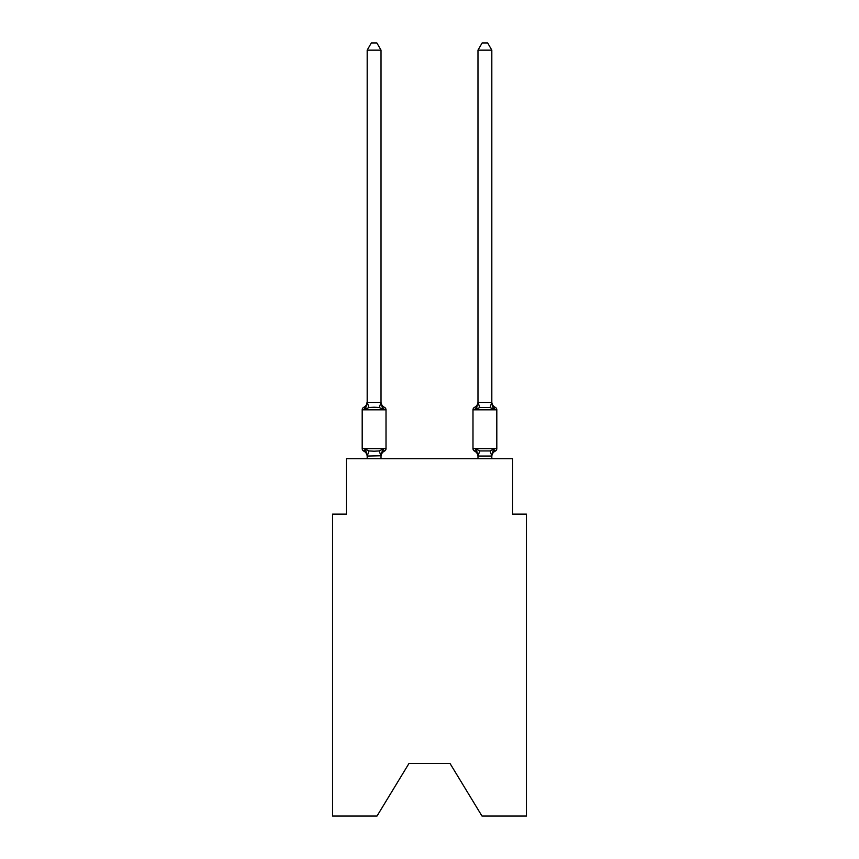 <?xml version="1.0" encoding="UTF-8"?>
<svg xmlns="http://www.w3.org/2000/svg" width="859" height="859" viewBox="0 0 859 859"><rect width="100%" height="100%" fill="white"/><g stroke="black" fill="none" stroke-linecap="round" stroke-linejoin="round"><path stroke-width="1.29" d="M449.998 763.426L481.996 816.05L526.449 816.05L526.449 514.122L512.598 514.122L512.598 458.727L346.402 458.727L346.402 514.122L332.551 514.122L332.551 816.05L377.004 816.05L409.002 763.426L449.998 763.426L409.002 763.426M491.82 455.764L491.82 456.58A6.099 6.099 0 0 1 495.256 451.104L494.462 450.728L495.256 451.104A2.77 2.77 0 0 0 496.813 448.613A2.77 2.77 0 0 1 495.256 451.104A2.77 2.77 0 0 0 496.813 448.613A2.77 2.77 0 0 1 495.256 451.104L494.462 450.728L495.256 451.104A2.77 2.77 0 0 0 496.813 448.613A2.77 2.77 0 0 1 495.256 451.104A2.77 2.77 0 0 0 496.813 448.613A2.77 2.77 0 0 1 495.256 451.104L494.462 450.728L495.256 451.104A2.77 2.77 0 0 0 496.813 448.613A2.77 2.77 0 0 1 495.256 451.104A2.77 2.77 0 0 0 496.813 448.613A2.77 2.77 0 0 1 495.256 451.104L494.462 450.728L495.256 451.104A2.77 2.77 0 0 0 496.813 448.613A2.77 2.77 0 0 1 495.256 451.104A2.77 2.77 0 0 0 496.813 448.613A2.77 2.77 0 0 1 495.256 451.104L494.462 450.728L495.256 451.104A2.77 2.77 0 0 0 496.813 448.613A2.77 2.77 0 0 1 495.256 451.104A2.77 2.77 0 0 0 496.813 448.613A2.77 2.77 0 0 1 495.256 451.104L494.462 450.728L495.256 451.104A2.77 2.77 0 0 0 496.813 448.613A2.77 2.77 0 0 1 495.256 451.104A2.77 2.77 0 0 0 496.813 448.613A2.77 2.77 0 0 1 495.256 451.104L494.462 450.728L495.256 451.104A2.77 2.77 0 0 0 496.813 448.613A2.77 2.77 0 0 1 495.256 451.104A2.77 2.77 0 0 0 496.813 448.613A2.77 2.77 0 0 1 495.256 451.104L494.462 450.728L495.256 451.104A2.77 2.77 0 0 0 496.813 448.613A2.77 2.77 0 0 1 495.256 451.104A2.77 2.77 0 0 0 496.813 448.613A2.77 2.77 0 0 1 495.256 451.104L494.462 450.728L495.256 451.104A2.77 2.77 0 0 0 496.813 448.613A2.77 2.77 0 0 1 495.256 451.104A2.77 2.77 0 0 0 496.813 448.613A2.77 2.77 0 0 1 495.256 451.104L494.462 450.728L495.256 451.104A2.77 2.77 0 0 0 496.813 448.613A2.77 2.77 0 0 1 495.256 451.104A2.77 2.77 0 0 0 496.813 448.613A2.77 2.77 0 0 1 495.256 451.104L494.462 450.728L495.256 451.104A2.77 2.77 0 0 0 496.813 448.613A2.77 2.77 0 0 1 495.256 451.104A2.77 2.77 0 0 0 496.813 448.613A2.77 2.77 0 0 1 495.256 451.104L494.462 450.728L495.256 451.104A2.77 2.77 0 0 0 496.813 448.613A2.77 2.77 0 0 1 495.256 451.104A2.77 2.77 0 0 0 496.813 448.613A2.77 2.77 0 0 1 495.256 451.104L494.462 450.728L495.256 451.104A2.77 2.77 0 0 0 496.813 448.613A2.77 2.77 0 0 1 495.256 451.104A2.77 2.77 0 0 0 496.813 448.613A2.77 2.77 0 0 1 495.256 451.104L494.462 450.728L495.256 451.104A2.77 2.77 0 0 0 496.813 448.613A2.77 2.77 0 0 1 495.256 451.104A2.77 2.77 0 0 0 496.813 448.613A2.77 2.77 0 0 1 495.256 451.104L494.462 450.728L495.256 451.104A2.77 2.77 0 0 0 496.813 448.613A2.77 2.77 0 0 1 495.256 451.104A2.77 2.77 0 0 0 496.813 448.613A2.77 2.77 0 0 1 495.256 451.104L494.462 450.728L495.256 451.104A2.77 2.77 0 0 0 496.813 448.613A2.77 2.77 0 0 1 495.256 451.104A2.77 2.77 0 0 0 496.813 448.613A2.77 2.77 0 0 1 495.256 451.104L494.462 450.728L495.256 451.104A2.77 2.77 0 0 0 496.813 448.613A2.77 2.77 0 0 1 495.256 451.104A2.77 2.77 0 0 0 496.813 448.613A2.77 2.77 0 0 1 495.256 451.104L493.56 449.15L495.256 451.104A2.77 2.77 0 0 0 496.813 448.613L496.813 409.829L472.987 409.829L472.987 448.613A2.77 2.77 0 0 0 474.544 451.104L476.24 449.15L474.544 451.104A6.099 6.099 0 0 1 477.98 456.58L477.98 455.764L477.98 456.58A6.099 6.099 0 0 0 474.544 451.104L476.24 449.15L474.544 451.104A6.099 6.099 0 0 1 477.98 456.58A6.099 6.099 0 0 0 474.544 451.104L476.24 449.15L474.544 451.104A6.099 6.099 0 0 1 477.98 456.58A6.099 6.099 0 0 0 474.544 451.104L476.24 449.15L474.544 451.104A6.099 6.099 0 0 1 477.98 456.58A6.099 6.099 0 0 0 474.544 451.104L476.24 449.15L474.544 451.104A6.099 6.099 0 0 1 477.98 456.58A6.099 6.099 0 0 0 474.544 451.104L476.24 449.15L474.544 451.104A6.099 6.099 0 0 1 477.98 456.58A6.099 6.099 0 0 0 474.544 451.104L476.24 449.15L474.544 451.104A6.099 6.099 0 0 1 477.98 456.58A6.099 6.099 0 0 0 474.544 451.104L476.24 449.15L474.544 451.104A6.099 6.099 0 0 1 477.98 456.58A6.099 6.099 0 0 0 474.544 451.104L476.24 449.15L474.544 451.104A6.099 6.099 0 0 1 477.98 456.58A6.099 6.099 0 0 0 474.544 451.104L476.24 449.15L474.544 451.104A6.099 6.099 0 0 1 477.98 456.58A6.099 6.099 0 0 0 474.544 451.104L476.24 449.15L474.544 451.104A6.099 6.099 0 0 1 477.98 456.58A6.099 6.099 0 0 0 474.544 451.104L476.24 449.15L474.544 451.104A6.099 6.099 0 0 1 477.98 456.58A6.099 6.099 0 0 0 474.544 451.104L476.24 449.15L474.544 451.104A6.099 6.099 0 0 1 477.98 456.58A6.099 6.099 0 0 0 474.544 451.104L476.24 449.15L474.544 451.104A6.099 6.099 0 0 1 477.98 456.58A6.099 6.099 0 0 0 474.544 451.104L476.24 449.15L474.544 451.104A6.099 6.099 0 0 1 477.98 456.58A6.099 6.099 0 0 0 474.544 451.104L476.24 449.15L474.544 451.104A6.099 6.099 0 0 1 477.98 456.58A6.099 6.099 0 0 0 474.544 451.104L476.24 449.15L474.544 451.104A6.099 6.099 0 0 1 477.98 456.58A6.099 6.099 0 0 0 474.544 451.104L476.24 449.15L474.544 451.104L476.24 449.15L479.709 450.932L490.092 450.932L493.56 449.15L491.713 456.054L478.087 456.054L476.24 449.15L474.544 451.104A6.099 6.099 0 0 1 477.98 456.58M476.885 407.102L476.24 409.292L474.544 407.338L476.24 409.292L476.885 407.102L476.24 409.292L476.885 407.102L476.24 409.292L476.885 407.102L476.24 409.292L476.885 407.102L476.24 409.292L476.885 407.102L476.24 409.292L476.885 407.102L476.24 409.292L476.885 407.102L476.24 409.292L476.885 407.102L476.24 409.292L476.885 407.102L476.24 409.292L476.885 407.102L476.24 409.292L476.885 407.102L476.24 409.292L476.885 407.102L476.24 409.292L476.885 407.102L476.24 409.292L476.885 407.102L476.24 409.292L476.885 407.102L476.24 409.292L476.885 407.102L476.24 409.292L476.885 407.102L476.24 409.292L479.709 407.51L490.092 407.51L493.56 409.292L495.256 407.338A2.77 2.77 0 0 1 496.813 409.829A2.77 2.77 0 0 0 495.256 407.338L493.56 409.292L492.11 404.761L493.56 409.292L495.256 407.338L493.56 409.292L495.256 407.338L493.56 409.292L492.11 404.761L493.56 409.292L495.256 407.338L493.56 409.292L495.256 407.338L493.56 409.292L492.11 404.761L493.56 409.292L495.256 407.338L493.56 409.292L495.256 407.338L493.56 409.292L492.11 404.761L493.56 409.292L495.256 407.338L493.56 409.292L495.256 407.338L493.56 409.292L492.11 404.761L493.56 409.292L495.256 407.338L493.56 409.292L495.256 407.338L493.56 409.292L492.11 404.761L493.56 409.292L495.256 407.338L493.56 409.292L495.256 407.338L493.56 409.292L492.11 404.761L493.56 409.292L495.256 407.338L493.56 409.292L495.256 407.338L493.56 409.292L492.11 404.761L493.56 409.292L495.256 407.338L493.56 409.292L495.256 407.338L493.56 409.292L492.11 404.761L493.56 409.292L495.256 407.338L493.56 409.292L495.256 407.338L493.56 409.292L492.11 404.761L493.56 409.292L495.256 407.338L493.56 409.292L495.256 407.338L493.56 409.292L492.11 404.761L493.56 409.292L495.256 407.338L493.56 409.292L495.256 407.338L493.56 409.292L492.11 404.761L493.56 409.292L495.256 407.338L493.56 409.292L495.256 407.338L493.56 409.292L492.11 404.761L493.56 409.292L495.256 407.338L493.56 409.292L495.256 407.338L493.56 409.292L492.11 404.761L493.56 409.292L495.256 407.338L493.56 409.292L495.256 407.338L493.56 409.292L492.11 404.761L493.56 409.292L495.256 407.338L493.56 409.292L495.256 407.338L493.56 409.292L492.11 404.761L493.56 409.292L495.256 407.338L493.56 409.292L495.256 407.338L493.56 409.292L492.11 404.761L493.56 409.292L495.256 407.338A6.099 6.099 0 0 1 491.82 401.862L491.82 50.155L477.98 50.155L477.98 402.431L491.82 402.431M477.98 402.431L476.24 409.292L474.544 407.338A2.77 2.77 0 0 0 472.987 409.829M477.98 401.862L477.98 401.862A6.099 6.099 0 0 1 474.544 407.338L476.24 409.292M381.675 452.51L381.02 455.764L382.76 449.15L384.456 451.104A6.099 6.099 0 0 0 381.02 456.58L381.02 455.764L367.287 456.054L365.44 449.15L363.744 451.104A2.77 2.77 0 0 1 362.187 448.613A2.77 2.77 0 0 0 363.744 451.104L365.44 449.15L363.744 451.104A2.77 2.77 0 0 1 362.187 448.613A2.77 2.77 0 0 0 363.744 451.104A2.77 2.77 0 0 1 362.187 448.613A2.77 2.77 0 0 0 363.744 451.104A2.77 2.77 0 0 1 362.187 448.613A2.77 2.77 0 0 0 363.744 451.104A2.77 2.77 0 0 1 362.187 448.613A2.77 2.77 0 0 0 363.744 451.104A2.77 2.77 0 0 1 362.187 448.613A2.77 2.77 0 0 0 363.744 451.104A2.77 2.77 0 0 1 362.187 448.613A2.77 2.77 0 0 0 363.744 451.104A2.77 2.77 0 0 1 362.187 448.613A2.77 2.77 0 0 0 363.744 451.104A2.77 2.77 0 0 1 362.187 448.613A2.77 2.77 0 0 0 363.744 451.104A2.77 2.77 0 0 1 362.187 448.613A2.77 2.77 0 0 0 363.744 451.104A2.77 2.77 0 0 1 362.187 448.613A2.77 2.77 0 0 0 363.744 451.104A2.77 2.77 0 0 1 362.187 448.613A2.77 2.77 0 0 0 363.744 451.104A2.77 2.77 0 0 1 362.187 448.613A2.77 2.77 0 0 0 363.744 451.104A2.77 2.77 0 0 1 362.187 448.613A2.77 2.77 0 0 0 363.744 451.104A2.77 2.77 0 0 1 362.187 448.613A2.77 2.77 0 0 0 363.744 451.104A2.77 2.77 0 0 1 362.187 448.613A2.77 2.77 0 0 0 363.744 451.104A2.77 2.77 0 0 1 362.187 448.613A2.77 2.77 0 0 0 363.744 451.104A2.77 2.77 0 0 1 362.187 448.613A2.77 2.77 0 0 0 363.744 451.104A2.77 2.77 0 0 1 362.187 448.613A2.77 2.77 0 0 0 363.744 451.104A2.77 2.77 0 0 1 362.187 448.613A2.77 2.77 0 0 0 363.744 451.104A2.77 2.77 0 0 1 362.187 448.613A2.77 2.77 0 0 0 363.744 451.104A2.77 2.77 0 0 1 362.187 448.613A2.77 2.77 0 0 0 363.744 451.104A2.77 2.77 0 0 1 362.187 448.613A2.77 2.77 0 0 0 363.744 451.104A2.77 2.77 0 0 1 362.187 448.613A2.77 2.77 0 0 0 363.744 451.104A2.77 2.77 0 0 1 362.187 448.613A2.77 2.77 0 0 0 363.744 451.104A2.77 2.77 0 0 1 362.187 448.613A2.77 2.77 0 0 0 363.744 451.104A2.77 2.77 0 0 1 362.187 448.613A2.77 2.77 0 0 0 363.744 451.104A2.77 2.77 0 0 1 362.187 448.613A2.77 2.77 0 0 0 363.744 451.104A2.77 2.77 0 0 1 362.187 448.613A2.77 2.77 0 0 0 363.744 451.104A2.77 2.77 0 0 1 362.187 448.613A2.77 2.77 0 0 0 363.744 451.104A2.77 2.77 0 0 1 362.187 448.613A2.77 2.77 0 0 0 363.744 451.104A2.77 2.77 0 0 1 362.187 448.613A2.77 2.77 0 0 0 363.744 451.104A2.77 2.77 0 0 1 362.187 448.613A2.77 2.77 0 0 0 363.744 451.104A2.77 2.77 0 0 1 362.187 448.613A2.77 2.77 0 0 0 363.744 451.104L365.44 449.15L363.744 451.104A2.77 2.77 0 0 1 362.187 448.613A2.77 2.77 0 0 0 363.744 451.104L365.44 449.15L363.744 451.104L365.44 449.15L363.744 451.104L365.44 449.15L363.744 451.104L365.44 449.15L363.744 451.104L365.44 449.15L363.744 451.104L365.44 449.15L363.744 451.104L365.44 449.15L363.744 451.104L365.44 449.15L363.744 451.104L365.44 449.15L363.744 451.104L365.44 449.15L363.744 451.104L365.44 449.15L363.744 451.104L365.44 449.15L363.744 451.104L365.44 449.15L363.744 451.104L365.44 449.15L363.744 451.104L365.44 449.15L363.744 451.104L365.44 449.15L363.744 451.104L365.44 449.15L368.908 450.932L374.105 451.211L379.291 450.932L382.76 449.15L384.456 451.104A2.77 2.77 0 0 0 386.013 448.613L386.013 409.829A2.77 2.77 0 0 0 384.456 407.338A2.77 2.77 0 0 1 386.013 409.829A2.77 2.77 0 0 0 384.456 407.338A2.77 2.77 0 0 1 386.013 409.829A2.77 2.77 0 0 0 384.456 407.338L382.76 409.292L384.456 407.338A2.77 2.77 0 0 1 386.013 409.829A2.77 2.77 0 0 0 384.456 407.338L382.76 409.292L384.456 407.338A2.77 2.77 0 0 1 386.013 409.829A2.77 2.77 0 0 0 384.456 407.338A2.77 2.77 0 0 1 386.013 409.829A2.77 2.77 0 0 0 384.456 407.338L382.76 409.292L384.456 407.338A2.77 2.77 0 0 1 386.013 409.829A2.77 2.77 0 0 0 384.456 407.338L382.76 409.292L384.456 407.338A2.77 2.77 0 0 1 386.013 409.829A2.77 2.77 0 0 0 384.456 407.338L382.76 409.292L384.456 407.338A2.77 2.77 0 0 1 386.013 409.829A2.77 2.77 0 0 0 384.456 407.338A2.77 2.77 0 0 1 386.013 409.829A2.77 2.77 0 0 0 384.456 407.338L382.76 409.292L384.456 407.338A2.77 2.77 0 0 1 386.013 409.829A2.77 2.77 0 0 0 384.456 407.338L382.76 409.292L384.456 407.338A2.77 2.77 0 0 1 386.013 409.829A2.77 2.77 0 0 0 384.456 407.338L382.76 409.292L384.456 407.338A2.77 2.77 0 0 1 386.013 409.829A2.77 2.77 0 0 0 384.456 407.338A2.77 2.77 0 0 1 386.013 409.829A2.77 2.77 0 0 0 384.456 407.338L382.76 409.292L384.456 407.338A2.77 2.77 0 0 1 386.013 409.829A2.77 2.77 0 0 0 384.456 407.338L382.76 409.292L384.456 407.338A2.77 2.77 0 0 1 386.013 409.829A2.77 2.77 0 0 0 384.456 407.338A2.77 2.77 0 0 1 386.013 409.829A2.77 2.77 0 0 0 384.456 407.338A2.77 2.77 0 0 1 386.013 409.829A2.77 2.77 0 0 0 384.456 407.338L382.76 409.292L384.456 407.338A2.77 2.77 0 0 1 386.013 409.829A2.77 2.77 0 0 0 384.456 407.338L382.76 409.292L384.456 407.338A2.77 2.77 0 0 1 386.013 409.829A2.77 2.77 0 0 0 384.456 407.338A2.77 2.77 0 0 1 386.013 409.829A2.77 2.77 0 0 0 384.456 407.338L382.76 409.292L384.456 407.338A2.77 2.77 0 0 1 386.013 409.829A2.77 2.77 0 0 0 384.456 407.338L382.76 409.292L384.456 407.338A2.77 2.77 0 0 1 386.013 409.829A2.77 2.77 0 0 0 384.456 407.338L382.76 409.292L384.456 407.338A2.77 2.77 0 0 1 386.013 409.829A2.77 2.77 0 0 0 384.456 407.338A2.77 2.77 0 0 1 386.013 409.829A2.77 2.77 0 0 0 384.456 407.338L382.76 409.292L384.456 407.338A2.77 2.77 0 0 1 386.013 409.829A2.77 2.77 0 0 0 384.456 407.338L382.76 409.292L384.456 407.338A2.77 2.77 0 0 1 386.013 409.829A2.77 2.77 0 0 0 384.456 407.338L382.76 409.292L384.456 407.338A2.77 2.77 0 0 1 386.013 409.829A2.77 2.77 0 0 0 384.456 407.338A2.77 2.77 0 0 1 386.013 409.829A2.77 2.77 0 0 0 384.456 407.338L382.76 409.292L384.456 407.338A2.77 2.77 0 0 1 386.013 409.829A2.77 2.77 0 0 0 384.456 407.338L382.76 409.292L384.456 407.338A2.77 2.77 0 0 1 386.013 409.829A2.77 2.77 0 0 0 384.456 407.338A2.77 2.77 0 0 1 386.013 409.829A2.77 2.77 0 0 0 384.456 407.338A2.77 2.77 0 0 1 386.013 409.829A2.77 2.77 0 0 0 384.456 407.338L382.76 409.292L384.456 407.338A2.77 2.77 0 0 1 386.013 409.829A2.77 2.77 0 0 0 384.456 407.338L382.76 409.292L384.456 407.338A2.77 2.77 0 0 1 386.013 409.829A2.77 2.77 0 0 0 384.456 407.338L382.76 409.292L384.456 407.338A6.099 6.099 0 0 1 381.02 401.862L381.02 402.678L381.02 401.862M381.02 50.155L367.18 50.155L371.335 42.95L376.865 42.95L381.02 50.155L381.02 402.678L382.76 409.292L379.291 407.51L374.105 407.23L368.908 407.51L365.44 409.292L363.744 407.338L365.44 409.292L363.744 407.338L365.44 409.292L363.744 407.338L365.44 409.292L363.744 407.338L365.44 409.292L363.744 407.338L365.44 409.292L363.744 407.338L365.44 409.292L363.744 407.338L365.44 409.292L363.744 407.338L365.44 409.292L363.744 407.338L365.44 409.292L363.744 407.338L365.44 409.292L363.744 407.338L365.44 409.292L363.744 407.338L365.44 409.292L363.744 407.338L365.44 409.292L363.744 407.338L365.44 409.292L363.744 407.338L365.44 409.292L363.744 407.338L365.44 409.292L363.744 407.338L365.44 409.292L363.744 407.338L365.44 409.292L363.744 407.338L365.44 409.292L363.744 407.338L365.44 409.292L363.744 407.338L365.44 409.292L363.744 407.338L365.44 409.292L363.744 407.338L365.44 409.292L363.744 407.338L365.44 409.292L363.744 407.338L365.44 409.292L363.744 407.338L365.44 409.292L363.744 407.338L365.44 409.292L363.744 407.338L365.44 409.292L363.744 407.338L365.44 409.292L363.744 407.338L365.44 409.292L363.744 407.338L365.44 409.292L363.744 407.338L365.44 409.292L363.744 407.338L365.44 409.292L363.744 407.338L365.44 409.292L363.744 407.338L365.44 409.292L367.18 401.862A6.099 6.099 0 0 1 363.744 407.338A2.77 2.77 0 0 0 362.187 409.829L362.187 448.613L386.013 448.613M367.18 456.58L367.18 456.58A6.099 6.099 0 0 0 363.744 451.104M381.02 402.431L379.291 407.51M477.98 456.011L477.98 458.727M496.813 448.613L472.987 448.613A2.77 2.77 0 0 0 474.544 451.104A2.77 2.77 0 0 1 472.987 448.613A2.77 2.77 0 0 0 474.544 451.104A2.77 2.77 0 0 1 472.987 448.613A2.77 2.77 0 0 0 474.544 451.104A2.77 2.77 0 0 1 472.987 448.613A2.77 2.77 0 0 0 474.544 451.104A2.77 2.77 0 0 1 472.987 448.613A2.77 2.77 0 0 0 474.544 451.104A2.77 2.77 0 0 1 472.987 448.613A2.77 2.77 0 0 0 474.544 451.104A2.77 2.77 0 0 1 472.987 448.613A2.77 2.77 0 0 0 474.544 451.104A2.77 2.77 0 0 1 472.987 448.613A2.77 2.77 0 0 0 474.544 451.104A2.77 2.77 0 0 1 472.987 448.613A2.77 2.77 0 0 0 474.544 451.104A2.77 2.77 0 0 1 472.987 448.613A2.77 2.77 0 0 0 474.544 451.104A2.77 2.77 0 0 1 472.987 448.613A2.77 2.77 0 0 0 474.544 451.104A2.77 2.77 0 0 1 472.987 448.613A2.77 2.77 0 0 0 474.544 451.104A2.77 2.77 0 0 1 472.987 448.613A2.77 2.77 0 0 0 474.544 451.104A2.77 2.77 0 0 1 472.987 448.613A2.77 2.77 0 0 0 474.544 451.104A2.77 2.77 0 0 1 472.987 448.613A2.77 2.77 0 0 0 474.544 451.104A2.77 2.77 0 0 1 472.987 448.613A2.77 2.77 0 0 0 474.544 451.104A2.77 2.77 0 0 1 472.987 448.613A2.77 2.77 0 0 0 474.544 451.104M491.82 458.727L491.82 456.011L490.092 450.932M367.18 50.155L367.18 402.431L380.913 402.399M381.02 458.727L381.02 456.011M367.18 458.727L367.18 456.011M491.82 402.678L493.56 409.292L492.11 404.761M477.98 50.155L482.135 42.95L487.665 42.95L491.82 50.155M386.013 409.829L362.187 409.829M368.908 450.932L367.287 456.054M379.291 450.932L380.913 456.054M367.287 402.399L368.908 407.51M478.087 456.054L479.709 450.932M490.092 407.51L491.713 402.399M479.709 407.51L478.087 402.399"/></g></svg>
